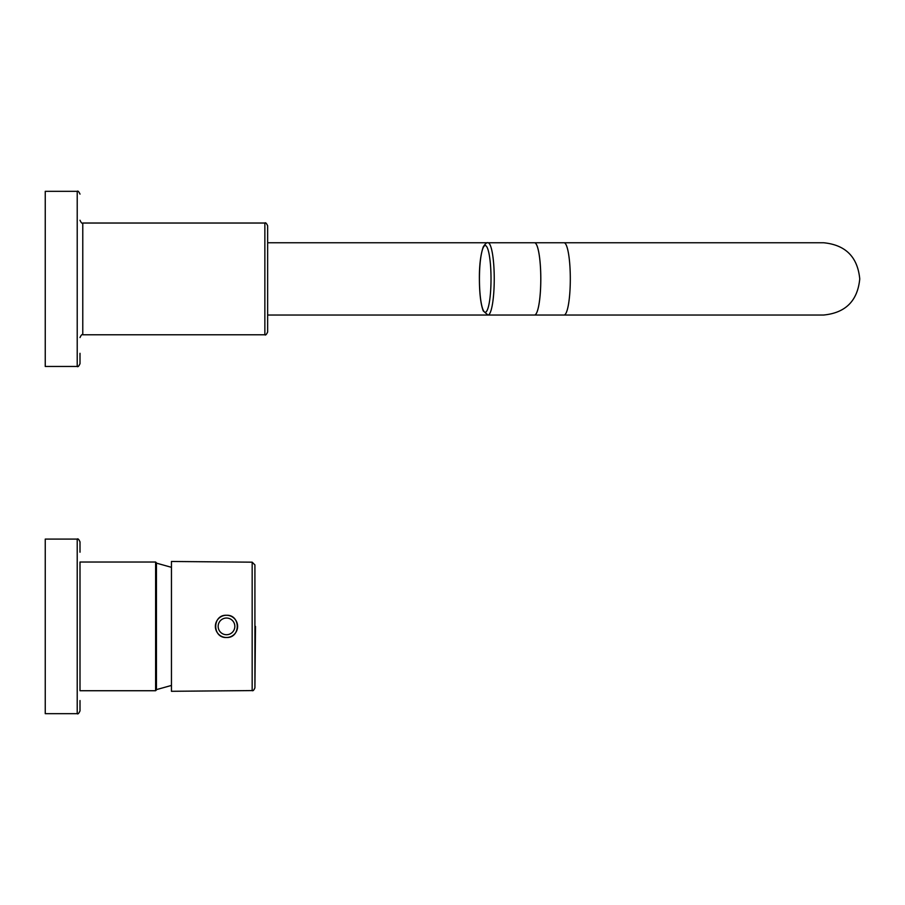<?xml version="1.0" encoding="UTF-8"?>
<svg xmlns="http://www.w3.org/2000/svg" width="905" height="905" viewBox="0 0 905 905"><rect width="100%" height="100%" fill="white"/><g stroke="black" fill="none" stroke-linecap="round" stroke-linejoin="round"><path stroke-width="1.36" d="M564.03 242.755L534.538 242.755A36.143 6.278 -90 0 1 540.805 278.898A36.143 6.278 -90 0 1 534.538 315.031L823.607 315.031C845.564 312.892 857.612 300.845 859.75 278.898C857.612 256.952 845.564 244.904 823.607 242.755L564.03 242.755A36.143 6.278 90 0 1 570.308 278.898A36.143 6.278 90 0 1 564.03 315.031L534.538 315.031A36.143 6.278 -90 0 0 534.538 315.031A36.143 6.278 -90 0 0 540.783 278.898A36.143 6.278 -90 0 0 534.504 242.755A36.143 6.278 -90 0 0 534.516 242.755L487.965 242.755C487.003 242.189 485.431 243.547 483.247 246.85C480.555 254.995 479.265 265.685 479.39 278.898C479.469 293.616 480.747 304.306 483.259 310.947L487.965 315.031A36.143 6.278 -90 0 0 494.243 278.898A36.143 6.278 -90 0 0 487.965 242.755L267.642 242.755L267.642 225.798L267.642 331.988C266.466 334.556 265.538 335.484 264.86 334.771L264.86 223.026C265.538 222.313 266.466 223.241 267.642 225.798M252.167 562.175L252.167 690.583L171.452 691.296L171.452 561.473L252.167 562.175L254.916 564.901L254.916 680.334L254.916 564.901M226.488 637.505C240.843 638.183 240.843 614.586 226.488 615.264C212.143 614.563 212.143 638.195 226.488 637.505A11.12 11.12 0 0 0 237.608 626.384A11.12 11.12 0 0 0 226.488 615.264A11.12 11.12 0 0 0 215.367 626.384A11.12 11.12 0 0 0 226.488 637.505A11.12 11.12 0 0 0 237.608 626.384A11.12 11.12 0 0 0 226.488 615.264A11.12 11.12 0 0 0 215.367 626.384A11.12 11.12 0 0 0 226.488 637.505M77.219 539.097L77.219 713.672L45.25 713.672L45.25 539.097L77.219 539.097C77.898 538.385 78.826 539.312 80.002 541.869L80.002 552.22M77.219 713.672C77.898 714.373 78.826 713.445 80.002 710.889L80.002 700.538M80.002 682.856L80.002 562.028L155.615 562.028L155.615 690.73L80.002 690.73L80.002 569.901M155.615 690.73L156.441 689.904L156.441 562.865L155.615 562.028M267.642 325.495L267.642 315.031L534.504 315.031M77.219 366.468L77.219 191.328L45.25 191.328L45.25 366.468L77.219 366.468C77.898 367.17 78.826 366.242 80.002 363.686L80.002 353.301M491.019 278.898A33.361 5.792 -90 0 0 485.227 245.538A33.361 5.792 -90 0 0 479.435 278.898A33.361 5.792 -90 0 0 485.227 312.259A33.361 5.792 -90 0 0 491.019 278.898M252.167 690.583C252.936 691.182 253.853 690.277 254.916 687.857L254.916 680.334M226.488 634.722A8.337 8.337 0 0 0 234.836 626.384A8.337 8.337 0 0 0 226.488 618.036A8.337 8.337 0 0 0 218.15 626.384A8.337 8.337 0 0 0 226.488 634.722M80.002 337.554C81.179 334.997 82.106 334.069 82.774 334.771L82.774 223.026C82.106 223.727 81.179 222.8 80.002 220.243M156.441 563.136L171.452 567.322M156.441 689.621L171.452 685.436M254.916 687.857L255.482 626.384M564.03 315.031L823.607 315.031M534.504 242.755L823.607 242.755M77.219 191.328C77.898 190.627 78.826 191.555 80.002 194.111M82.774 223.026L264.86 223.026M82.774 334.771L264.86 334.771"/></g></svg>
